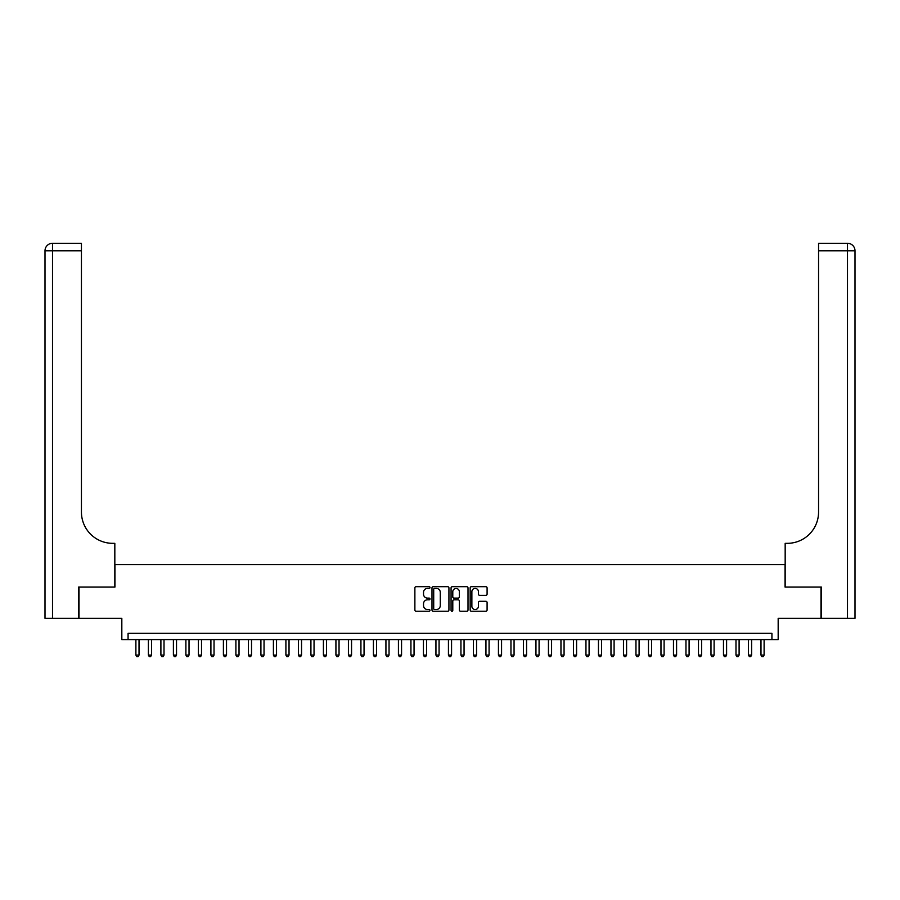 <?xml version="1.0" encoding="UTF-8"?>
<svg xmlns="http://www.w3.org/2000/svg" width="900" height="900" viewBox="0 0 900 900"><rect width="100%" height="100%" fill="white"/><g stroke="black" fill="none" stroke-linecap="round" stroke-linejoin="round"><path stroke-width="1.35" d="M429.998 587.543A0.855 0.855 0 0 0 429.142 586.688L416.104 586.688A1.226 1.226 0 0 0 414.877 587.914L414.877 610.009A1.226 1.226 0 0 0 416.104 611.235L429.142 611.235A0.855 0.855 0 0 0 429.998 610.369A0.855 0.855 0 0 0 429.142 609.514L427.455 609.514A3.926 3.926 0 0 1 423.529 605.587L423.529 603.742A3.926 3.926 0 0 1 427.455 599.816L429.142 599.816A0.855 0.855 0 0 0 429.998 598.961A0.855 0.855 0 0 0 429.142 598.106L427.455 598.106A3.926 3.926 0 0 1 423.529 594.18L423.529 592.335A3.926 3.926 0 0 1 427.455 588.409L429.142 588.409A0.855 0.855 0 0 0 429.998 587.543M485.865 595.339A1.226 1.226 0 0 0 487.091 594.113L487.091 587.914A1.226 1.226 0 0 0 485.865 586.688L471.386 586.688A1.226 1.226 0 0 0 470.16 587.914L470.16 610.009A1.226 1.226 0 0 0 471.386 611.235L485.865 611.235A1.226 1.226 0 0 0 487.091 610.009L487.091 602.516A1.226 1.226 0 0 0 485.865 601.29L479.666 601.29A1.226 1.226 0 0 0 478.44 602.516L478.44 606.229A3.285 3.285 0 0 1 475.155 609.514A3.285 3.285 0 0 1 471.87 606.229L471.87 591.694A3.285 3.285 0 0 1 475.155 588.409A3.285 3.285 0 0 1 478.44 591.694L478.44 594.113A1.226 1.226 0 0 0 479.666 595.339L485.865 595.339M771.93 639.596L778.174 639.596L778.174 618.334L820.991 618.334L820.991 587.081L785.048 587.081L785.048 564.581L114.953 564.581L114.953 587.081L79.009 587.081L79.009 618.334L121.826 618.334L121.826 639.596L771.93 639.596L771.93 633.341L128.07 633.341L128.07 639.596M448.931 587.914A1.226 1.226 0 0 0 447.694 586.688L433.215 586.688A1.226 1.226 0 0 0 431.989 587.914L431.989 610.009A1.226 1.226 0 0 0 433.215 611.235L447.694 611.235A1.226 1.226 0 0 0 448.931 610.009L448.931 587.914M452.306 586.688L466.785 586.688A1.226 1.226 0 0 1 468.011 587.914L468.011 610.009A1.226 1.226 0 0 1 466.785 611.235L460.586 611.235A1.226 1.226 0 0 1 459.36 610.009L459.36 601.043A1.226 1.226 0 0 0 458.134 599.816L454.016 599.816A1.226 1.226 0 0 0 452.79 601.043L452.79 610.369A0.855 0.855 0 0 1 451.935 611.235A0.855 0.855 0 0 1 451.069 610.369L451.069 587.914A1.226 1.226 0 0 1 452.306 586.688M434.565 588.409A0.855 0.855 0 0 0 433.71 589.264L433.71 608.659A0.855 0.855 0 0 0 434.565 609.514L436.343 609.514A3.926 3.926 0 0 0 440.28 605.587L440.28 592.335A3.926 3.926 0 0 0 436.343 588.409L434.565 588.409M459.36 591.75A3.285 3.285 0 0 0 456.075 588.465A3.285 3.285 0 0 0 452.79 591.75L452.79 596.869A1.226 1.226 0 0 0 454.016 598.106L458.134 598.106A1.226 1.226 0 0 0 459.36 596.869L459.36 591.75M135.889 639.596L135.889 655.099L139.016 655.099L139.016 639.596M139.016 655.099L138.071 656.719L136.822 656.719L135.889 655.099M78.626 587.081L114.829 587.081L114.829 543.33L112.703 543.33A31.253 31.253 0 0 1 81.439 512.077L81.439 250.785L52.504 250.785L52.504 618.334L78.626 618.334L78.626 587.081M52.504 618.334L45 618.334L45 250.785A7.504 7.504 0 0 1 52.504 243.281L81.439 243.281L81.439 250.785M45 543.33L45 250.785L52.504 250.785L52.504 243.281M112.703 543.33A31.253 31.253 0 0 1 81.439 512.077M821.374 587.081L785.171 587.081L785.171 543.33L787.298 543.33A31.253 31.253 0 0 0 818.561 512.077L818.561 243.281L847.496 243.281A7.504 7.504 0 0 1 855 250.785L855 618.334L821.374 618.334L821.374 587.081M787.298 543.33A31.253 31.253 0 0 0 818.561 512.077M855 250.785A7.504 7.504 0 0 0 847.496 243.281A7.504 7.504 0 0 1 855 250.785L818.561 250.785M148.388 639.596L148.388 655.099L151.515 655.099L151.515 639.596M151.515 655.099L150.581 656.719L149.333 656.719L148.388 655.099M160.898 639.596L160.898 655.099L164.014 655.099L164.014 639.596M164.014 655.099L163.08 656.719L161.831 656.719L160.898 655.099M173.396 639.596L173.396 655.099L176.524 655.099L176.524 639.596M176.524 655.099L175.579 656.719L174.33 656.719L173.396 655.099M185.895 639.596L185.895 655.099L189.023 655.099L189.023 639.596M189.023 655.099L188.089 656.719L186.84 656.719L185.895 655.099M198.394 639.596L198.394 655.099L201.521 655.099L201.521 639.596M201.521 655.099L200.588 656.719L199.339 656.719L198.394 655.099M210.904 639.596L210.904 655.099L214.031 655.099L214.031 639.596M214.031 655.099L213.086 656.719L211.838 656.719L210.904 655.099M223.403 639.596L223.403 655.099L226.53 655.099L226.53 639.596M226.53 655.099L225.585 656.719L224.336 656.719L223.403 655.099M235.901 639.596L235.901 655.099L239.029 655.099L239.029 639.596M239.029 655.099L238.095 656.719L236.846 656.719L235.901 655.099M248.411 639.596L248.411 655.099L251.528 655.099L251.528 639.596M251.528 655.099L250.594 656.719L249.345 656.719L248.411 655.099M260.91 639.596L260.91 655.099L264.037 655.099L264.037 639.596M264.037 655.099L263.093 656.719L261.844 656.719L260.91 655.099M273.409 639.596L273.409 655.099L276.536 655.099L276.536 639.596M276.536 655.099L275.602 656.719L274.343 656.719L273.409 655.099M285.907 639.596L285.907 655.099L289.035 655.099L289.035 639.596M289.035 655.099L288.101 656.719L286.852 656.719L285.907 655.099M298.418 639.596L298.418 655.099L301.545 655.099L301.545 639.596M301.545 655.099L300.6 656.719L299.351 656.719L298.418 655.099M310.916 639.596L310.916 655.099L314.044 655.099L314.044 639.596M314.044 655.099L313.099 656.719L311.85 656.719L310.916 655.099M323.415 639.596L323.415 655.099L326.543 655.099L326.543 639.596M326.543 655.099L325.609 656.719L324.36 656.719L323.415 655.099M335.925 639.596L335.925 655.099L339.041 655.099L339.041 639.596M339.041 655.099L338.108 656.719L336.859 656.719L335.925 655.099M348.424 639.596L348.424 655.099L351.551 655.099L351.551 639.596M351.551 655.099L350.606 656.719L349.358 656.719L348.424 655.099M360.923 639.596L360.923 655.099L364.05 655.099L364.05 639.596M364.05 655.099L363.116 656.719L361.856 656.719L360.923 655.099M373.421 639.596L373.421 655.099L376.549 655.099L376.549 639.596M376.549 655.099L375.615 656.719L374.366 656.719L373.421 655.099M385.931 639.596L385.931 655.099L389.048 655.099L389.048 639.596M389.048 655.099L388.114 656.719L386.865 656.719L385.931 655.099M398.43 639.596L398.43 655.099L401.558 655.099L401.558 639.596M401.558 655.099L400.613 656.719L399.364 656.719L398.43 655.099M410.929 639.596L410.929 655.099L414.056 655.099L414.056 639.596M414.056 655.099L413.123 656.719L411.874 656.719L410.929 655.099M423.439 639.596L423.439 655.099L426.555 655.099L426.555 639.596M426.555 655.099L425.621 656.719L424.373 656.719L423.439 655.099M435.938 639.596L435.938 655.099L439.065 655.099L439.065 639.596M439.065 655.099L438.12 656.719L436.871 656.719L435.938 655.099M448.436 639.596L448.436 655.099L451.564 655.099L451.564 639.596M451.564 655.099L450.63 656.719L449.37 656.719L448.436 655.099M460.935 639.596L460.935 655.099L464.062 655.099L464.062 639.596M464.062 655.099L463.129 656.719L461.88 656.719L460.935 655.099M473.445 639.596L473.445 655.099L476.561 655.099L476.561 639.596M476.561 655.099L475.627 656.719L474.379 656.719L473.445 655.099M485.944 639.596L485.944 655.099L489.071 655.099L489.071 639.596M489.071 655.099L488.126 656.719L486.877 656.719L485.944 655.099M498.442 639.596L498.442 655.099L501.57 655.099L501.57 639.596M501.57 655.099L500.636 656.719L499.387 656.719L498.442 655.099M510.952 639.596L510.952 655.099L514.069 655.099L514.069 639.596M514.069 655.099L513.135 656.719L511.886 656.719L510.952 655.099M523.451 639.596L523.451 655.099L526.579 655.099L526.579 639.596M526.579 655.099L525.634 656.719L524.385 656.719L523.451 655.099M535.95 639.596L535.95 655.099L539.077 655.099L539.077 639.596M539.077 655.099L538.144 656.719L536.884 656.719L535.95 655.099M548.449 639.596L548.449 655.099L551.576 655.099L551.576 639.596M551.576 655.099L550.642 656.719L549.394 656.719L548.449 655.099M560.959 639.596L560.959 655.099L564.075 655.099L564.075 639.596M564.075 655.099L563.141 656.719L561.892 656.719L560.959 655.099M573.457 639.596L573.457 655.099L576.585 655.099L576.585 639.596M576.585 655.099L575.64 656.719L574.391 656.719L573.457 655.099M585.956 639.596L585.956 655.099L589.084 655.099L589.084 639.596M589.084 655.099L588.15 656.719L586.901 656.719L585.956 655.099M598.455 639.596L598.455 655.099L601.582 655.099L601.582 639.596M601.582 655.099L600.649 656.719L599.4 656.719L598.455 655.099M610.965 639.596L610.965 655.099L614.092 655.099L614.092 639.596M614.092 655.099L613.148 656.719L611.899 656.719L610.965 655.099M623.464 639.596L623.464 655.099L626.591 655.099L626.591 639.596M626.591 655.099L625.658 656.719L624.398 656.719L623.464 655.099M635.962 639.596L635.962 655.099L639.09 655.099L639.09 639.596M639.09 655.099L638.156 656.719L636.908 656.719L635.962 655.099M648.472 639.596L648.472 655.099L651.589 655.099L651.589 639.596M651.589 655.099L650.655 656.719L649.406 656.719L648.472 655.099M660.971 639.596L660.971 655.099L664.099 655.099L664.099 639.596M664.099 655.099L663.154 656.719L661.905 656.719L660.971 655.099M673.47 639.596L673.47 655.099L676.597 655.099L676.597 639.596M676.597 655.099L675.664 656.719L674.415 656.719L673.47 655.099M685.969 639.596L685.969 655.099L689.096 655.099L689.096 639.596M689.096 655.099L688.163 656.719L686.914 656.719L685.969 655.099M698.479 639.596L698.479 655.099L701.606 655.099L701.606 639.596M701.606 655.099L700.661 656.719L699.413 656.719L698.479 655.099M710.977 639.596L710.977 655.099L714.105 655.099L714.105 639.596M714.105 655.099L713.16 656.719L711.911 656.719L710.977 655.099M723.476 639.596L723.476 655.099L726.604 655.099L726.604 639.596M726.604 655.099L725.67 656.719L724.421 656.719L723.476 655.099M735.986 639.596L735.986 655.099L739.102 655.099L739.102 639.596M739.102 655.099L738.169 656.719L736.92 656.719L735.986 655.099M748.485 639.596L748.485 655.099L751.613 655.099L751.613 639.596M751.613 655.099L750.668 656.719L749.419 656.719L748.485 655.099M760.984 639.596L760.984 655.099L764.111 655.099L764.111 639.596M764.111 655.099L763.178 656.719L761.929 656.719L760.984 655.099M847.496 618.334L847.496 243.281"/></g></svg>
